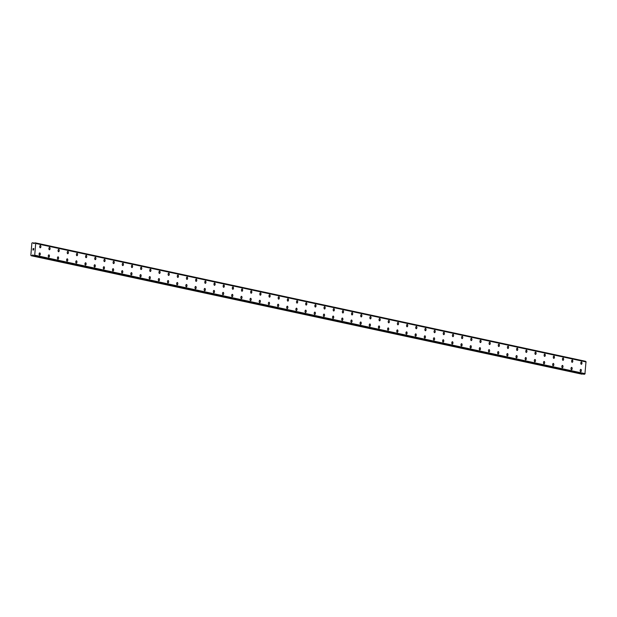 <?xml version="1.0" encoding="UTF-8"?>
<svg xmlns="http://www.w3.org/2000/svg" width="617" height="617" viewBox="0 0 617 617"><rect width="100%" height="100%" fill="white"/><g stroke="black" fill="none" stroke-linecap="round" stroke-linejoin="round"><path stroke-width="0.93" d="M580.805 369.367A1.165 0.578 -87.6 0 1 580.852 369.375A1.165 0.578 -87.6 0 1 581.337 370.609A1.165 0.578 -87.6 0 1 580.713 371.704A1.165 0.578 -87.6 0 1 580.666 371.696A1.165 0.578 -87.6 0 1 580.181 370.462A1.165 0.578 -87.6 0 1 580.805 369.367A1.165 0.578 -87.6 0 1 580.859 369.375A1.165 0.578 -87.6 0 1 581.337 370.609A1.165 0.578 -87.6 0 1 580.713 371.704M571.635 367.393A1.165 0.578 -87.6 0 1 571.681 367.4A1.165 0.578 -87.6 0 1 572.16 368.634A1.165 0.578 -87.6 0 1 571.535 369.73A1.165 0.578 -87.6 0 1 571.489 369.722A1.165 0.578 -87.6 0 1 571.01 368.488A1.165 0.578 -87.6 0 1 571.635 367.393A1.165 0.578 -87.6 0 1 571.689 367.4A1.165 0.578 -87.6 0 1 572.167 368.634A1.165 0.578 -87.6 0 1 571.543 369.73M562.465 365.418A1.165 0.578 -87.6 0 1 562.511 365.426A1.165 0.578 -87.6 0 1 562.989 366.66A1.165 0.578 -87.6 0 1 562.365 367.755A1.165 0.578 -87.6 0 1 562.318 367.747A1.165 0.578 -87.6 0 1 561.84 366.513A1.165 0.578 -87.6 0 1 562.465 365.418A1.165 0.578 -87.6 0 1 562.519 365.426A1.165 0.578 -87.6 0 1 562.997 366.66A1.165 0.578 -87.6 0 1 562.372 367.755M553.295 363.444A1.165 0.578 -87.6 0 1 553.349 363.452A1.165 0.578 -87.6 0 1 553.827 364.686A1.165 0.578 -87.6 0 1 553.202 365.781A1.165 0.578 -87.6 0 1 553.148 365.773A1.165 0.578 -87.6 0 1 552.67 364.539A1.165 0.578 -87.6 0 1 553.295 363.444A1.165 0.578 -87.6 0 1 553.341 363.452A1.165 0.578 -87.6 0 1 553.819 364.686A1.165 0.578 -87.6 0 1 553.194 365.781M544.125 361.477A1.165 0.578 -87.6 0 1 544.171 361.477A1.165 0.578 -87.6 0 1 544.649 362.711A1.165 0.578 -87.6 0 1 544.024 363.806A1.165 0.578 -87.6 0 1 543.978 363.799A1.165 0.578 -87.6 0 1 543.5 362.565A1.165 0.578 -87.6 0 1 544.125 361.477A1.165 0.578 -87.6 0 1 544.171 361.477A1.165 0.578 -87.6 0 1 544.657 362.711A1.165 0.578 -87.6 0 1 544.032 363.806M534.954 359.503A1.165 0.578 -87.6 0 1 535.001 359.503A1.165 0.578 -87.6 0 1 535.479 360.737A1.165 0.578 -87.6 0 1 534.854 361.832A1.165 0.578 -87.6 0 1 534.808 361.824A1.165 0.578 -87.6 0 1 534.33 360.59A1.165 0.578 -87.6 0 1 534.954 359.503A1.165 0.578 -87.6 0 1 535.001 359.503A1.165 0.578 -87.6 0 1 535.487 360.737A1.165 0.578 -87.6 0 1 534.862 361.832M525.784 357.528A1.165 0.578 -87.6 0 1 525.831 357.528A1.165 0.578 -87.6 0 1 526.309 358.762A1.165 0.578 -87.6 0 1 525.684 359.858A1.165 0.578 -87.6 0 1 525.638 359.85A1.165 0.578 -87.6 0 1 525.16 358.616A1.165 0.578 -87.6 0 1 525.784 357.528A1.165 0.578 -87.6 0 1 525.831 357.528A1.165 0.578 -87.6 0 1 526.309 358.762A1.165 0.578 -87.6 0 1 525.684 359.858M516.606 355.554A1.165 0.578 -87.6 0 1 516.66 355.554A1.165 0.578 -87.6 0 1 517.139 356.788A1.165 0.578 -87.6 0 1 516.514 357.883A1.165 0.578 -87.6 0 1 516.468 357.875A1.165 0.578 -87.6 0 1 515.989 356.641A1.165 0.578 -87.6 0 1 516.614 355.554A1.165 0.578 -87.6 0 1 516.66 355.554A1.165 0.578 -87.6 0 1 517.139 356.788A1.165 0.578 -87.6 0 1 516.514 357.883M507.436 353.58A1.165 0.578 -87.6 0 1 507.49 353.587A1.165 0.578 -87.6 0 1 507.968 354.814A1.165 0.578 -87.6 0 1 507.344 355.909A1.165 0.578 -87.6 0 1 507.297 355.901A1.165 0.578 -87.6 0 1 506.819 354.667A1.165 0.578 -87.6 0 1 507.444 353.58A1.165 0.578 -87.6 0 1 507.49 353.587A1.165 0.578 -87.6 0 1 507.968 354.814A1.165 0.578 -87.6 0 1 507.344 355.909M498.266 351.605A1.165 0.578 -87.6 0 1 498.32 351.613A1.165 0.578 -87.6 0 1 498.798 352.839A1.165 0.578 -87.6 0 1 498.174 353.934A1.165 0.578 -87.6 0 1 498.127 353.927A1.165 0.578 -87.6 0 1 497.649 352.693A1.165 0.578 -87.6 0 1 498.274 351.605A1.165 0.578 -87.6 0 1 498.32 351.613A1.165 0.578 -87.6 0 1 498.798 352.839A1.165 0.578 -87.6 0 1 498.174 353.934M489.096 349.631A1.165 0.578 -87.6 0 1 489.15 349.638A1.165 0.578 -87.6 0 1 489.628 350.872A1.165 0.578 -87.6 0 1 489.003 351.96A1.165 0.578 -87.6 0 1 488.957 351.952A1.165 0.578 -87.6 0 1 488.479 350.718A1.165 0.578 -87.6 0 1 489.104 349.631A1.165 0.578 -87.6 0 1 489.15 349.638A1.165 0.578 -87.6 0 1 489.628 350.872A1.165 0.578 -87.6 0 1 489.003 351.96M479.926 347.656A1.165 0.578 -87.6 0 1 479.98 347.664A1.165 0.578 -87.6 0 1 480.458 348.898A1.165 0.578 -87.6 0 1 479.833 349.986A1.165 0.578 -87.6 0 1 479.787 349.978A1.165 0.578 -87.6 0 1 479.301 348.744A1.165 0.578 -87.6 0 1 479.926 347.656A1.165 0.578 -87.6 0 1 479.98 347.664A1.165 0.578 -87.6 0 1 480.458 348.898A1.165 0.578 -87.6 0 1 479.833 349.986M470.756 345.682A1.165 0.578 -87.6 0 1 470.802 345.69A1.165 0.578 -87.6 0 1 471.288 346.924A1.165 0.578 -87.6 0 1 470.663 348.011A1.165 0.578 -87.6 0 1 470.617 348.003A1.165 0.578 -87.6 0 1 470.131 346.777A1.165 0.578 -87.6 0 1 470.756 345.682A1.165 0.578 -87.6 0 1 470.81 345.69A1.165 0.578 -87.6 0 1 471.288 346.924A1.165 0.578 -87.6 0 1 470.663 348.011M461.585 343.708A1.165 0.578 -87.6 0 1 461.632 343.715A1.165 0.578 -87.6 0 1 462.118 344.949A1.165 0.578 -87.6 0 1 461.493 346.037A1.165 0.578 -87.6 0 1 461.439 346.029A1.165 0.578 -87.6 0 1 460.961 344.803A1.165 0.578 -87.6 0 1 461.585 343.708A1.165 0.578 -87.6 0 1 461.639 343.715A1.165 0.578 -87.6 0 1 462.118 344.949A1.165 0.578 -87.6 0 1 461.493 346.037M452.415 341.733A1.165 0.578 -87.6 0 1 452.469 341.741A1.165 0.578 -87.6 0 1 452.947 342.975A1.165 0.578 -87.6 0 1 452.323 344.062A1.165 0.578 -87.6 0 1 452.269 344.062A1.165 0.578 -87.6 0 1 451.791 342.828A1.165 0.578 -87.6 0 1 452.415 341.733A1.165 0.578 -87.6 0 1 452.462 341.741A1.165 0.578 -87.6 0 1 452.94 342.975A1.165 0.578 -87.6 0 1 452.315 344.062M443.245 339.759A1.165 0.578 -87.6 0 1 443.291 339.766A1.165 0.578 -87.6 0 1 443.77 341A1.165 0.578 -87.6 0 1 443.145 342.088A1.165 0.578 -87.6 0 1 443.099 342.088A1.165 0.578 -87.6 0 1 442.62 340.854A1.165 0.578 -87.6 0 1 443.245 339.759A1.165 0.578 -87.6 0 1 443.299 339.766A1.165 0.578 -87.6 0 1 443.777 341A1.165 0.578 -87.6 0 1 443.153 342.088M434.075 337.784A1.165 0.578 -87.6 0 1 434.121 337.792A1.165 0.578 -87.6 0 1 434.599 339.026A1.165 0.578 -87.6 0 1 433.975 340.114A1.165 0.578 -87.6 0 1 433.928 340.114A1.165 0.578 -87.6 0 1 433.45 338.88A1.165 0.578 -87.6 0 1 434.075 337.784A1.165 0.578 -87.6 0 1 434.121 337.792A1.165 0.578 -87.6 0 1 434.607 339.026A1.165 0.578 -87.6 0 1 433.982 340.114M424.905 335.81A1.165 0.578 -87.6 0 1 424.951 335.818A1.165 0.578 -87.6 0 1 425.429 337.052A1.165 0.578 -87.6 0 1 424.804 338.139A1.165 0.578 -87.6 0 1 424.758 338.139A1.165 0.578 -87.6 0 1 424.28 336.905A1.165 0.578 -87.6 0 1 424.905 335.81A1.165 0.578 -87.6 0 1 424.951 335.818A1.165 0.578 -87.6 0 1 425.437 337.052A1.165 0.578 -87.6 0 1 424.812 338.139M415.735 333.836A1.165 0.578 -87.6 0 1 415.781 333.843A1.165 0.578 -87.6 0 1 416.267 335.077A1.165 0.578 -87.6 0 1 415.634 336.172A1.165 0.578 -87.6 0 1 415.588 336.165A1.165 0.578 -87.6 0 1 415.11 334.931A1.165 0.578 -87.6 0 1 415.735 333.836A1.165 0.578 -87.6 0 1 415.781 333.843A1.165 0.578 -87.6 0 1 416.259 335.077A1.165 0.578 -87.6 0 1 415.634 336.165M406.564 331.861A1.165 0.578 -87.6 0 1 406.611 331.869A1.165 0.578 -87.6 0 1 407.089 333.103A1.165 0.578 -87.6 0 1 406.464 334.198A1.165 0.578 -87.6 0 1 406.418 334.19A1.165 0.578 -87.6 0 1 405.94 332.956A1.165 0.578 -87.6 0 1 406.564 331.861A1.165 0.578 -87.6 0 1 406.611 331.869A1.165 0.578 -87.6 0 1 407.089 333.103A1.165 0.578 -87.6 0 1 406.464 334.198M397.387 329.887A1.165 0.578 -87.6 0 1 397.441 329.894A1.165 0.578 -87.6 0 1 397.919 331.128A1.165 0.578 -87.6 0 1 397.294 332.224A1.165 0.578 -87.6 0 1 397.248 332.216A1.165 0.578 -87.6 0 1 396.77 330.982A1.165 0.578 -87.6 0 1 397.394 329.887A1.165 0.578 -87.6 0 1 397.441 329.894A1.165 0.578 -87.6 0 1 397.919 331.128A1.165 0.578 -87.6 0 1 397.294 332.224M388.216 327.912A1.165 0.578 -87.6 0 1 388.27 327.92A1.165 0.578 -87.6 0 1 388.749 329.154A1.165 0.578 -87.6 0 1 388.124 330.249A1.165 0.578 -87.6 0 1 388.078 330.242A1.165 0.578 -87.6 0 1 387.599 329.008A1.165 0.578 -87.6 0 1 388.224 327.912A1.165 0.578 -87.6 0 1 388.27 327.92A1.165 0.578 -87.6 0 1 388.749 329.154A1.165 0.578 -87.6 0 1 388.124 330.249M379.046 325.938A1.165 0.578 -87.6 0 1 379.1 325.946A1.165 0.578 -87.6 0 1 379.578 327.18A1.165 0.578 -87.6 0 1 378.954 328.275A1.165 0.578 -87.6 0 1 378.907 328.267A1.165 0.578 -87.6 0 1 378.429 327.033A1.165 0.578 -87.6 0 1 379.054 325.938A1.165 0.578 -87.6 0 1 379.1 325.946A1.165 0.578 -87.6 0 1 379.578 327.18A1.165 0.578 -87.6 0 1 378.954 328.275M369.876 323.964A1.165 0.578 -87.6 0 1 369.93 323.971A1.165 0.578 -87.6 0 1 370.408 325.205A1.165 0.578 -87.6 0 1 369.784 326.3A1.165 0.578 -87.6 0 1 369.737 326.293A1.165 0.578 -87.6 0 1 369.259 325.059A1.165 0.578 -87.6 0 1 369.884 323.964A1.165 0.578 -87.6 0 1 369.93 323.971A1.165 0.578 -87.6 0 1 370.408 325.205A1.165 0.578 -87.6 0 1 369.784 326.3M360.706 321.989A1.165 0.578 -87.6 0 1 360.76 321.997A1.165 0.578 -87.6 0 1 361.238 323.231A1.165 0.578 -87.6 0 1 360.613 324.326A1.165 0.578 -87.6 0 1 360.567 324.318A1.165 0.578 -87.6 0 1 360.081 323.084A1.165 0.578 -87.6 0 1 360.706 321.989A1.165 0.578 -87.6 0 1 360.76 321.997A1.165 0.578 -87.6 0 1 361.238 323.231A1.165 0.578 -87.6 0 1 360.613 324.326M351.536 320.015A1.165 0.578 -87.6 0 1 351.582 320.022A1.165 0.578 -87.6 0 1 352.068 321.256A1.165 0.578 -87.6 0 1 351.443 322.352A1.165 0.578 -87.6 0 1 351.397 322.344A1.165 0.578 -87.6 0 1 350.911 321.11A1.165 0.578 -87.6 0 1 351.536 320.022A1.165 0.578 -87.6 0 1 351.59 320.022A1.165 0.578 -87.6 0 1 352.068 321.256A1.165 0.578 -87.6 0 1 351.443 322.352M342.366 318.048A1.165 0.578 -87.6 0 1 342.412 318.048A1.165 0.578 -87.6 0 1 342.898 319.282A1.165 0.578 -87.6 0 1 342.273 320.377A1.165 0.578 -87.6 0 1 342.219 320.37A1.165 0.578 -87.6 0 1 341.741 319.136A1.165 0.578 -87.6 0 1 342.366 318.048A1.165 0.578 -87.6 0 1 342.42 318.048A1.165 0.578 -87.6 0 1 342.898 319.282A1.165 0.578 -87.6 0 1 342.273 320.377M333.195 316.074A1.165 0.578 -87.6 0 1 333.242 316.074A1.165 0.578 -87.6 0 1 333.72 317.308A1.165 0.578 -87.6 0 1 333.095 318.403A1.165 0.578 -87.6 0 1 333.049 318.395A1.165 0.578 -87.6 0 1 332.571 317.161A1.165 0.578 -87.6 0 1 333.195 316.074A1.165 0.578 -87.6 0 1 333.249 316.074A1.165 0.578 -87.6 0 1 333.728 317.308A1.165 0.578 -87.6 0 1 333.103 318.403M324.025 314.099A1.165 0.578 -87.6 0 1 324.072 314.099A1.165 0.578 -87.6 0 1 324.55 315.333A1.165 0.578 -87.6 0 1 323.925 316.428A1.165 0.578 -87.6 0 1 323.879 316.421A1.165 0.578 -87.6 0 1 323.401 315.187A1.165 0.578 -87.6 0 1 324.025 314.099A1.165 0.578 -87.6 0 1 324.079 314.099A1.165 0.578 -87.6 0 1 324.557 315.333A1.165 0.578 -87.6 0 1 323.933 316.428M314.855 312.125A1.165 0.578 -87.6 0 1 314.901 312.125A1.165 0.578 -87.6 0 1 315.38 313.359A1.165 0.578 -87.6 0 1 314.755 314.454A1.165 0.578 -87.6 0 1 314.709 314.446A1.165 0.578 -87.6 0 1 314.23 313.212A1.165 0.578 -87.6 0 1 314.855 312.125A1.165 0.578 -87.6 0 1 314.901 312.133A1.165 0.578 -87.6 0 1 315.387 313.359A1.165 0.578 -87.6 0 1 314.763 314.454M305.685 310.15A1.165 0.578 -87.6 0 1 305.731 310.158A1.165 0.578 -87.6 0 1 306.217 311.384A1.165 0.578 -87.6 0 1 305.592 312.48A1.165 0.578 -87.6 0 1 305.538 312.472A1.165 0.578 -87.6 0 1 305.06 311.238A1.165 0.578 -87.6 0 1 305.685 310.15A1.165 0.578 -87.6 0 1 305.731 310.158A1.165 0.578 -87.6 0 1 306.209 311.384A1.165 0.578 -87.6 0 1 305.585 312.48M296.515 308.176A1.165 0.578 -87.6 0 1 296.561 308.184A1.165 0.578 -87.6 0 1 297.039 309.41A1.165 0.578 -87.6 0 1 296.415 310.505A1.165 0.578 -87.6 0 1 296.368 310.498A1.165 0.578 -87.6 0 1 295.89 309.264A1.165 0.578 -87.6 0 1 296.515 308.176A1.165 0.578 -87.6 0 1 296.561 308.184A1.165 0.578 -87.6 0 1 297.039 309.41A1.165 0.578 -87.6 0 1 296.415 310.505M287.337 306.202A1.165 0.578 -87.6 0 1 287.391 306.209A1.165 0.578 -87.6 0 1 287.869 307.443A1.165 0.578 -87.6 0 1 287.244 308.531A1.165 0.578 -87.6 0 1 287.198 308.523A1.165 0.578 -87.6 0 1 286.72 307.289A1.165 0.578 -87.6 0 1 287.345 306.202A1.165 0.578 -87.6 0 1 287.391 306.209A1.165 0.578 -87.6 0 1 287.869 307.443A1.165 0.578 -87.6 0 1 287.244 308.531M278.167 304.227A1.165 0.578 -87.6 0 1 278.221 304.235A1.165 0.578 -87.6 0 1 278.699 305.469A1.165 0.578 -87.6 0 1 278.074 306.556A1.165 0.578 -87.6 0 1 278.028 306.549A1.165 0.578 -87.6 0 1 277.55 305.315A1.165 0.578 -87.6 0 1 278.174 304.227A1.165 0.578 -87.6 0 1 278.221 304.235A1.165 0.578 -87.6 0 1 278.699 305.469A1.165 0.578 -87.6 0 1 278.074 306.556M268.997 302.253A1.165 0.578 -87.6 0 1 269.051 302.261A1.165 0.578 -87.6 0 1 269.529 303.495A1.165 0.578 -87.6 0 1 268.904 304.582A1.165 0.578 -87.6 0 1 268.858 304.574A1.165 0.578 -87.6 0 1 268.38 303.348A1.165 0.578 -87.6 0 1 269.004 302.253A1.165 0.578 -87.6 0 1 269.051 302.261A1.165 0.578 -87.6 0 1 269.529 303.495A1.165 0.578 -87.6 0 1 268.904 304.582M259.826 300.278A1.165 0.578 -87.6 0 1 259.88 300.286A1.165 0.578 -87.6 0 1 260.359 301.52A1.165 0.578 -87.6 0 1 259.734 302.608A1.165 0.578 -87.6 0 1 259.688 302.6A1.165 0.578 -87.6 0 1 259.209 301.374A1.165 0.578 -87.6 0 1 259.834 300.278A1.165 0.578 -87.6 0 1 259.88 300.286A1.165 0.578 -87.6 0 1 260.359 301.52A1.165 0.578 -87.6 0 1 259.734 302.608M250.656 298.304A1.165 0.578 -87.6 0 1 250.71 298.312A1.165 0.578 -87.6 0 1 251.188 299.546A1.165 0.578 -87.6 0 1 250.564 300.633A1.165 0.578 -87.6 0 1 250.517 300.633A1.165 0.578 -87.6 0 1 250.039 299.399A1.165 0.578 -87.6 0 1 250.664 298.304A1.165 0.578 -87.6 0 1 250.71 298.312A1.165 0.578 -87.6 0 1 251.188 299.546A1.165 0.578 -87.6 0 1 250.564 300.633M241.486 296.33A1.165 0.578 -87.6 0 1 241.532 296.337A1.165 0.578 -87.6 0 1 242.018 297.571A1.165 0.578 -87.6 0 1 241.394 298.659A1.165 0.578 -87.6 0 1 241.347 298.659A1.165 0.578 -87.6 0 1 240.861 297.425A1.165 0.578 -87.6 0 1 241.486 296.33A1.165 0.578 -87.6 0 1 241.54 296.337A1.165 0.578 -87.6 0 1 242.018 297.571A1.165 0.578 -87.6 0 1 241.394 298.659M232.316 294.355A1.165 0.578 -87.6 0 1 232.362 294.363A1.165 0.578 -87.6 0 1 232.848 295.597A1.165 0.578 -87.6 0 1 232.223 296.684A1.165 0.578 -87.6 0 1 232.177 296.684A1.165 0.578 -87.6 0 1 231.691 295.45A1.165 0.578 -87.6 0 1 232.316 294.355A1.165 0.578 -87.6 0 1 232.37 294.363A1.165 0.578 -87.6 0 1 232.848 295.597A1.165 0.578 -87.6 0 1 232.223 296.684M223.146 292.381A1.165 0.578 -87.6 0 1 223.192 292.389A1.165 0.578 -87.6 0 1 223.678 293.623A1.165 0.578 -87.6 0 1 223.045 294.71A1.165 0.578 -87.6 0 1 222.999 294.71A1.165 0.578 -87.6 0 1 222.521 293.476A1.165 0.578 -87.6 0 1 223.146 292.381A1.165 0.578 -87.6 0 1 223.2 292.389A1.165 0.578 -87.6 0 1 223.678 293.623A1.165 0.578 -87.6 0 1 223.053 294.71M213.976 290.406A1.165 0.578 -87.6 0 1 214.022 290.414A1.165 0.578 -87.6 0 1 214.5 291.648A1.165 0.578 -87.6 0 1 213.875 292.743A1.165 0.578 -87.6 0 1 213.829 292.736A1.165 0.578 -87.6 0 1 213.351 291.502A1.165 0.578 -87.6 0 1 213.976 290.406A1.165 0.578 -87.6 0 1 214.03 290.414A1.165 0.578 -87.6 0 1 214.508 291.648A1.165 0.578 -87.6 0 1 213.883 292.743M204.805 288.432A1.165 0.578 -87.6 0 1 204.859 288.44A1.165 0.578 -87.6 0 1 205.338 289.674A1.165 0.578 -87.6 0 1 204.713 290.769A1.165 0.578 -87.6 0 1 204.659 290.761A1.165 0.578 -87.6 0 1 204.181 289.527A1.165 0.578 -87.6 0 1 204.805 288.432A1.165 0.578 -87.6 0 1 204.852 288.44A1.165 0.578 -87.6 0 1 205.33 289.674A1.165 0.578 -87.6 0 1 204.705 290.769M195.635 286.458A1.165 0.578 -87.6 0 1 195.682 286.465A1.165 0.578 -87.6 0 1 196.16 287.699A1.165 0.578 -87.6 0 1 195.535 288.795A1.165 0.578 -87.6 0 1 195.489 288.787A1.165 0.578 -87.6 0 1 195.011 287.553A1.165 0.578 -87.6 0 1 195.635 286.458A1.165 0.578 -87.6 0 1 195.682 286.465A1.165 0.578 -87.6 0 1 196.167 287.699A1.165 0.578 -87.6 0 1 195.543 288.795M186.465 284.483A1.165 0.578 -87.6 0 1 186.511 284.491A1.165 0.578 -87.6 0 1 186.99 285.725A1.165 0.578 -87.6 0 1 186.365 286.82A1.165 0.578 -87.6 0 1 186.319 286.812A1.165 0.578 -87.6 0 1 185.84 285.578A1.165 0.578 -87.6 0 1 186.465 284.483A1.165 0.578 -87.6 0 1 186.511 284.491A1.165 0.578 -87.6 0 1 186.997 285.725A1.165 0.578 -87.6 0 1 186.373 286.82M177.295 282.509A1.165 0.578 -87.6 0 1 177.341 282.517A1.165 0.578 -87.6 0 1 177.819 283.751A1.165 0.578 -87.6 0 1 177.195 284.846A1.165 0.578 -87.6 0 1 177.148 284.838A1.165 0.578 -87.6 0 1 176.67 283.604A1.165 0.578 -87.6 0 1 177.295 282.509A1.165 0.578 -87.6 0 1 177.341 282.517A1.165 0.578 -87.6 0 1 177.819 283.751A1.165 0.578 -87.6 0 1 177.195 284.846M168.117 280.534A1.165 0.578 -87.6 0 1 168.171 280.542A1.165 0.578 -87.6 0 1 168.649 281.776A1.165 0.578 -87.6 0 1 168.025 282.871A1.165 0.578 -87.6 0 1 167.978 282.864A1.165 0.578 -87.6 0 1 167.5 281.63A1.165 0.578 -87.6 0 1 168.125 280.534A1.165 0.578 -87.6 0 1 168.171 280.542A1.165 0.578 -87.6 0 1 168.649 281.776A1.165 0.578 -87.6 0 1 168.025 282.871M158.947 278.56A1.165 0.578 -87.6 0 1 159.001 278.568A1.165 0.578 -87.6 0 1 159.479 279.802A1.165 0.578 -87.6 0 1 158.854 280.897A1.165 0.578 -87.6 0 1 158.808 280.889A1.165 0.578 -87.6 0 1 158.33 279.655A1.165 0.578 -87.6 0 1 158.955 278.56A1.165 0.578 -87.6 0 1 159.001 278.568A1.165 0.578 -87.6 0 1 159.479 279.802A1.165 0.578 -87.6 0 1 158.854 280.897M149.777 276.586A1.165 0.578 -87.6 0 1 149.831 276.593A1.165 0.578 -87.6 0 1 150.309 277.827A1.165 0.578 -87.6 0 1 149.684 278.923A1.165 0.578 -87.6 0 1 149.638 278.915A1.165 0.578 -87.6 0 1 149.16 277.681A1.165 0.578 -87.6 0 1 149.784 276.593A1.165 0.578 -87.6 0 1 149.831 276.593A1.165 0.578 -87.6 0 1 150.309 277.827A1.165 0.578 -87.6 0 1 149.684 278.923M140.607 274.619A1.165 0.578 -87.6 0 1 140.661 274.619A1.165 0.578 -87.6 0 1 141.139 275.853A1.165 0.578 -87.6 0 1 140.514 276.948A1.165 0.578 -87.6 0 1 140.468 276.94A1.165 0.578 -87.6 0 1 139.99 275.706A1.165 0.578 -87.6 0 1 140.614 274.619A1.165 0.578 -87.6 0 1 140.661 274.619A1.165 0.578 -87.6 0 1 141.139 275.853A1.165 0.578 -87.6 0 1 140.514 276.948M131.436 272.645A1.165 0.578 -87.6 0 1 131.49 272.645A1.165 0.578 -87.6 0 1 131.969 273.879A1.165 0.578 -87.6 0 1 131.344 274.974A1.165 0.578 -87.6 0 1 131.298 274.966A1.165 0.578 -87.6 0 1 130.812 273.732A1.165 0.578 -87.6 0 1 131.444 272.645A1.165 0.578 -87.6 0 1 131.49 272.645A1.165 0.578 -87.6 0 1 131.969 273.879A1.165 0.578 -87.6 0 1 131.344 274.974M122.266 270.67A1.165 0.578 -87.6 0 1 122.313 270.67A1.165 0.578 -87.6 0 1 122.798 271.904A1.165 0.578 -87.6 0 1 122.174 272.999A1.165 0.578 -87.6 0 1 122.127 272.992A1.165 0.578 -87.6 0 1 121.642 271.758A1.165 0.578 -87.6 0 1 122.266 270.67A1.165 0.578 -87.6 0 1 122.32 270.67A1.165 0.578 -87.6 0 1 122.798 271.904A1.165 0.578 -87.6 0 1 122.174 272.999M113.096 268.696A1.165 0.578 -87.6 0 1 113.142 268.696A1.165 0.578 -87.6 0 1 113.628 269.93A1.165 0.578 -87.6 0 1 113.004 271.025A1.165 0.578 -87.6 0 1 112.95 271.017A1.165 0.578 -87.6 0 1 112.471 269.783A1.165 0.578 -87.6 0 1 113.096 268.696A1.165 0.578 -87.6 0 1 113.15 268.703A1.165 0.578 -87.6 0 1 113.628 269.93A1.165 0.578 -87.6 0 1 113.004 271.025M103.926 266.721A1.165 0.578 -87.6 0 1 103.98 266.729A1.165 0.578 -87.6 0 1 104.458 267.955A1.165 0.578 -87.6 0 1 103.833 269.051A1.165 0.578 -87.6 0 1 103.779 269.043A1.165 0.578 -87.6 0 1 103.301 267.809A1.165 0.578 -87.6 0 1 103.926 266.721A1.165 0.578 -87.6 0 1 103.972 266.729A1.165 0.578 -87.6 0 1 104.45 267.955A1.165 0.578 -87.6 0 1 103.826 269.051M94.756 264.747A1.165 0.578 -87.6 0 1 94.802 264.755A1.165 0.578 -87.6 0 1 95.28 265.981A1.165 0.578 -87.6 0 1 94.656 267.076A1.165 0.578 -87.6 0 1 94.609 267.068A1.165 0.578 -87.6 0 1 94.131 265.834A1.165 0.578 -87.6 0 1 94.756 264.747A1.165 0.578 -87.6 0 1 94.81 264.755A1.165 0.578 -87.6 0 1 95.288 265.989A1.165 0.578 -87.6 0 1 94.663 267.076M85.586 262.773A1.165 0.578 -87.6 0 1 85.632 262.78A1.165 0.578 -87.6 0 1 86.11 264.014A1.165 0.578 -87.6 0 1 85.485 265.102A1.165 0.578 -87.6 0 1 85.439 265.094A1.165 0.578 -87.6 0 1 84.961 263.86A1.165 0.578 -87.6 0 1 85.586 262.773A1.165 0.578 -87.6 0 1 85.64 262.78A1.165 0.578 -87.6 0 1 86.118 264.014A1.165 0.578 -87.6 0 1 85.493 265.102M76.415 260.798A1.165 0.578 -87.6 0 1 76.462 260.806A1.165 0.578 -87.6 0 1 76.94 262.04A1.165 0.578 -87.6 0 1 76.315 263.127A1.165 0.578 -87.6 0 1 76.269 263.12A1.165 0.578 -87.6 0 1 75.791 261.886A1.165 0.578 -87.6 0 1 76.415 260.798A1.165 0.578 -87.6 0 1 76.462 260.806A1.165 0.578 -87.6 0 1 76.948 262.04A1.165 0.578 -87.6 0 1 76.323 263.127M67.245 258.824A1.165 0.578 -87.6 0 1 67.292 258.832A1.165 0.578 -87.6 0 1 67.77 260.065A1.165 0.578 -87.6 0 1 67.145 261.153A1.165 0.578 -87.6 0 1 67.099 261.145A1.165 0.578 -87.6 0 1 66.621 259.919A1.165 0.578 -87.6 0 1 67.245 258.824A1.165 0.578 -87.6 0 1 67.292 258.832A1.165 0.578 -87.6 0 1 67.777 260.065A1.165 0.578 -87.6 0 1 67.145 261.153M58.075 256.849A1.165 0.578 -87.6 0 1 58.121 256.857A1.165 0.578 -87.6 0 1 58.6 258.091A1.165 0.578 -87.6 0 1 57.975 259.179A1.165 0.578 -87.6 0 1 57.929 259.171A1.165 0.578 -87.6 0 1 57.45 257.945A1.165 0.578 -87.6 0 1 58.075 256.849A1.165 0.578 -87.6 0 1 58.121 256.857A1.165 0.578 -87.6 0 1 58.6 258.091A1.165 0.578 -87.6 0 1 57.975 259.179M48.897 254.875A1.165 0.578 -87.6 0 1 48.951 254.883A1.165 0.578 -87.6 0 1 49.429 256.117A1.165 0.578 -87.6 0 1 48.805 257.204A1.165 0.578 -87.6 0 1 48.758 257.204A1.165 0.578 -87.6 0 1 48.28 255.97A1.165 0.578 -87.6 0 1 48.905 254.875A1.165 0.578 -87.6 0 1 48.951 254.883A1.165 0.578 -87.6 0 1 49.429 256.117A1.165 0.578 -87.6 0 1 48.805 257.204M39.727 252.901A1.165 0.578 -87.6 0 1 39.781 252.908A1.165 0.578 -87.6 0 1 40.259 254.142A1.165 0.578 -87.6 0 1 39.635 255.23A1.165 0.578 -87.6 0 1 39.588 255.23A1.165 0.578 -87.6 0 1 39.11 253.996A1.165 0.578 -87.6 0 1 39.735 252.901A1.165 0.578 -87.6 0 1 39.781 252.908A1.165 0.578 -87.6 0 1 40.259 254.142A1.165 0.578 -87.6 0 1 39.635 255.23M581.43 361.948A1.165 0.578 -87.6 0 1 581.476 361.955A1.165 0.578 -87.6 0 1 581.954 363.189A1.165 0.578 -87.6 0 1 581.33 364.277A1.165 0.578 -87.6 0 1 581.283 364.277A1.165 0.578 -87.6 0 1 580.805 363.043A1.165 0.578 -87.6 0 1 581.43 361.948A1.165 0.578 -87.6 0 1 581.484 361.955A1.165 0.578 -87.6 0 1 581.962 363.189A1.165 0.578 -87.6 0 1 581.337 364.277M572.26 359.973A1.165 0.578 -87.6 0 1 572.306 359.981A1.165 0.578 -87.6 0 1 572.784 361.215A1.165 0.578 -87.6 0 1 572.16 362.302A1.165 0.578 -87.6 0 1 572.113 362.302A1.165 0.578 -87.6 0 1 571.635 361.068A1.165 0.578 -87.6 0 1 572.26 359.973A1.165 0.578 -87.6 0 1 572.306 359.981A1.165 0.578 -87.6 0 1 572.792 361.215A1.165 0.578 -87.6 0 1 572.167 362.31M563.09 357.999A1.165 0.578 -87.6 0 1 563.136 358.007A1.165 0.578 -87.6 0 1 563.622 359.241A1.165 0.578 -87.6 0 1 562.997 360.336A1.165 0.578 -87.6 0 1 562.943 360.328A1.165 0.578 -87.6 0 1 562.465 359.094A1.165 0.578 -87.6 0 1 563.09 357.999A1.165 0.578 -87.6 0 1 563.136 358.007A1.165 0.578 -87.6 0 1 563.614 359.241A1.165 0.578 -87.6 0 1 562.989 360.336M553.919 356.024A1.165 0.578 -87.6 0 1 553.966 356.032A1.165 0.578 -87.6 0 1 554.444 357.266A1.165 0.578 -87.6 0 1 553.819 358.361A1.165 0.578 -87.6 0 1 553.773 358.354A1.165 0.578 -87.6 0 1 553.295 357.12A1.165 0.578 -87.6 0 1 553.919 356.024A1.165 0.578 -87.6 0 1 553.966 356.032A1.165 0.578 -87.6 0 1 554.444 357.266A1.165 0.578 -87.6 0 1 553.819 358.361M544.742 354.05A1.165 0.578 -87.6 0 1 544.796 354.058A1.165 0.578 -87.6 0 1 545.274 355.292A1.165 0.578 -87.6 0 1 544.649 356.387A1.165 0.578 -87.6 0 1 544.603 356.379A1.165 0.578 -87.6 0 1 544.125 355.145A1.165 0.578 -87.6 0 1 544.749 354.05A1.165 0.578 -87.6 0 1 544.796 354.058A1.165 0.578 -87.6 0 1 545.274 355.292A1.165 0.578 -87.6 0 1 544.649 356.387M535.571 352.076A1.165 0.578 -87.6 0 1 535.625 352.083A1.165 0.578 -87.6 0 1 536.104 353.317A1.165 0.578 -87.6 0 1 535.479 354.413A1.165 0.578 -87.6 0 1 535.433 354.405A1.165 0.578 -87.6 0 1 534.954 353.171A1.165 0.578 -87.6 0 1 535.579 352.076A1.165 0.578 -87.6 0 1 535.625 352.083A1.165 0.578 -87.6 0 1 536.104 353.317A1.165 0.578 -87.6 0 1 535.479 354.413M526.401 350.101A1.165 0.578 -87.6 0 1 526.455 350.109A1.165 0.578 -87.6 0 1 526.933 351.343A1.165 0.578 -87.6 0 1 526.309 352.438A1.165 0.578 -87.6 0 1 526.262 352.43A1.165 0.578 -87.6 0 1 525.784 351.196A1.165 0.578 -87.6 0 1 526.409 350.101A1.165 0.578 -87.6 0 1 526.455 350.109A1.165 0.578 -87.6 0 1 526.933 351.343A1.165 0.578 -87.6 0 1 526.309 352.438M517.231 348.127A1.165 0.578 -87.6 0 1 517.285 348.135A1.165 0.578 -87.6 0 1 517.763 349.369A1.165 0.578 -87.6 0 1 517.139 350.464A1.165 0.578 -87.6 0 1 517.092 350.456A1.165 0.578 -87.6 0 1 516.614 349.222A1.165 0.578 -87.6 0 1 517.239 348.127A1.165 0.578 -87.6 0 1 517.285 348.135A1.165 0.578 -87.6 0 1 517.763 349.369A1.165 0.578 -87.6 0 1 517.139 350.464M508.061 346.152A1.165 0.578 -87.6 0 1 508.115 346.16A1.165 0.578 -87.6 0 1 508.593 347.394A1.165 0.578 -87.6 0 1 507.968 348.489A1.165 0.578 -87.6 0 1 507.922 348.482A1.165 0.578 -87.6 0 1 507.444 347.248A1.165 0.578 -87.6 0 1 508.069 346.16A1.165 0.578 -87.6 0 1 508.115 346.16A1.165 0.578 -87.6 0 1 508.593 347.394A1.165 0.578 -87.6 0 1 507.968 348.489M498.891 344.186A1.165 0.578 -87.6 0 1 498.937 344.186A1.165 0.578 -87.6 0 1 499.423 345.42A1.165 0.578 -87.6 0 1 498.798 346.515A1.165 0.578 -87.6 0 1 498.752 346.507A1.165 0.578 -87.6 0 1 498.266 345.273A1.165 0.578 -87.6 0 1 498.891 344.186A1.165 0.578 -87.6 0 1 498.945 344.186A1.165 0.578 -87.6 0 1 499.423 345.42A1.165 0.578 -87.6 0 1 498.798 346.515M489.721 342.211A1.165 0.578 -87.6 0 1 489.767 342.211A1.165 0.578 -87.6 0 1 490.253 343.445A1.165 0.578 -87.6 0 1 489.628 344.541A1.165 0.578 -87.6 0 1 489.582 344.533A1.165 0.578 -87.6 0 1 489.096 343.299A1.165 0.578 -87.6 0 1 489.721 342.211A1.165 0.578 -87.6 0 1 489.775 342.211A1.165 0.578 -87.6 0 1 490.253 343.445A1.165 0.578 -87.6 0 1 489.628 344.541M480.55 340.237A1.165 0.578 -87.6 0 1 480.597 340.237A1.165 0.578 -87.6 0 1 481.083 341.471A1.165 0.578 -87.6 0 1 480.45 342.566A1.165 0.578 -87.6 0 1 480.404 342.558A1.165 0.578 -87.6 0 1 479.926 341.324A1.165 0.578 -87.6 0 1 480.55 340.237A1.165 0.578 -87.6 0 1 480.604 340.237A1.165 0.578 -87.6 0 1 481.083 341.471A1.165 0.578 -87.6 0 1 480.458 342.566M471.38 338.263A1.165 0.578 -87.6 0 1 471.427 338.263A1.165 0.578 -87.6 0 1 471.905 339.497A1.165 0.578 -87.6 0 1 471.28 340.592A1.165 0.578 -87.6 0 1 471.234 340.584A1.165 0.578 -87.6 0 1 470.756 339.35A1.165 0.578 -87.6 0 1 471.38 338.263A1.165 0.578 -87.6 0 1 471.434 338.27A1.165 0.578 -87.6 0 1 471.912 339.497A1.165 0.578 -87.6 0 1 471.288 340.592M462.21 336.288A1.165 0.578 -87.6 0 1 462.264 336.296A1.165 0.578 -87.6 0 1 462.742 337.522A1.165 0.578 -87.6 0 1 462.118 338.617A1.165 0.578 -87.6 0 1 462.064 338.61A1.165 0.578 -87.6 0 1 461.585 337.376A1.165 0.578 -87.6 0 1 462.21 336.288A1.165 0.578 -87.6 0 1 462.256 336.296A1.165 0.578 -87.6 0 1 462.735 337.522A1.165 0.578 -87.6 0 1 462.11 338.617M453.04 334.314A1.165 0.578 -87.6 0 1 453.086 334.321A1.165 0.578 -87.6 0 1 453.564 335.548A1.165 0.578 -87.6 0 1 452.94 336.643A1.165 0.578 -87.6 0 1 452.893 336.635A1.165 0.578 -87.6 0 1 452.415 335.401A1.165 0.578 -87.6 0 1 453.04 334.314A1.165 0.578 -87.6 0 1 453.086 334.321A1.165 0.578 -87.6 0 1 453.572 335.555A1.165 0.578 -87.6 0 1 452.947 336.643M443.87 332.339A1.165 0.578 -87.6 0 1 443.916 332.347A1.165 0.578 -87.6 0 1 444.394 333.581A1.165 0.578 -87.6 0 1 443.77 334.669A1.165 0.578 -87.6 0 1 443.723 334.661A1.165 0.578 -87.6 0 1 443.245 333.427A1.165 0.578 -87.6 0 1 443.87 332.339A1.165 0.578 -87.6 0 1 443.916 332.347A1.165 0.578 -87.6 0 1 444.402 333.581A1.165 0.578 -87.6 0 1 443.777 334.669M434.7 330.365A1.165 0.578 -87.6 0 1 434.746 330.373A1.165 0.578 -87.6 0 1 435.224 331.607A1.165 0.578 -87.6 0 1 434.599 332.694A1.165 0.578 -87.6 0 1 434.553 332.686A1.165 0.578 -87.6 0 1 434.075 331.452A1.165 0.578 -87.6 0 1 434.7 330.365A1.165 0.578 -87.6 0 1 434.746 330.373A1.165 0.578 -87.6 0 1 435.224 331.607A1.165 0.578 -87.6 0 1 434.599 332.694M425.522 328.391A1.165 0.578 -87.6 0 1 425.576 328.398A1.165 0.578 -87.6 0 1 426.054 329.632A1.165 0.578 -87.6 0 1 425.429 330.72A1.165 0.578 -87.6 0 1 425.383 330.712A1.165 0.578 -87.6 0 1 424.905 329.486A1.165 0.578 -87.6 0 1 425.529 328.391A1.165 0.578 -87.6 0 1 425.576 328.398A1.165 0.578 -87.6 0 1 426.054 329.632A1.165 0.578 -87.6 0 1 425.429 330.72M416.352 326.416A1.165 0.578 -87.6 0 1 416.406 326.424A1.165 0.578 -87.6 0 1 416.884 327.658A1.165 0.578 -87.6 0 1 416.259 328.745A1.165 0.578 -87.6 0 1 416.213 328.738A1.165 0.578 -87.6 0 1 415.735 327.511A1.165 0.578 -87.6 0 1 416.359 326.416A1.165 0.578 -87.6 0 1 416.406 326.424A1.165 0.578 -87.6 0 1 416.884 327.658A1.165 0.578 -87.6 0 1 416.259 328.745M407.181 324.442A1.165 0.578 -87.6 0 1 407.235 324.449A1.165 0.578 -87.6 0 1 407.714 325.683A1.165 0.578 -87.6 0 1 407.089 326.771A1.165 0.578 -87.6 0 1 407.043 326.771A1.165 0.578 -87.6 0 1 406.564 325.537A1.165 0.578 -87.6 0 1 407.189 324.442A1.165 0.578 -87.6 0 1 407.235 324.449A1.165 0.578 -87.6 0 1 407.714 325.683A1.165 0.578 -87.6 0 1 407.089 326.771M398.011 322.467A1.165 0.578 -87.6 0 1 398.065 322.475A1.165 0.578 -87.6 0 1 398.543 323.709A1.165 0.578 -87.6 0 1 397.919 324.797A1.165 0.578 -87.6 0 1 397.872 324.797A1.165 0.578 -87.6 0 1 397.394 323.563A1.165 0.578 -87.6 0 1 398.019 322.467A1.165 0.578 -87.6 0 1 398.065 322.475A1.165 0.578 -87.6 0 1 398.543 323.709A1.165 0.578 -87.6 0 1 397.919 324.797M388.841 320.493A1.165 0.578 -87.6 0 1 388.895 320.501A1.165 0.578 -87.6 0 1 389.373 321.735A1.165 0.578 -87.6 0 1 388.749 322.822A1.165 0.578 -87.6 0 1 388.702 322.822A1.165 0.578 -87.6 0 1 388.216 321.588A1.165 0.578 -87.6 0 1 388.849 320.493A1.165 0.578 -87.6 0 1 388.895 320.501A1.165 0.578 -87.6 0 1 389.373 321.735A1.165 0.578 -87.6 0 1 388.749 322.822M379.671 318.519A1.165 0.578 -87.6 0 1 379.717 318.526A1.165 0.578 -87.6 0 1 380.203 319.76A1.165 0.578 -87.6 0 1 379.578 320.848A1.165 0.578 -87.6 0 1 379.532 320.848A1.165 0.578 -87.6 0 1 379.046 319.614A1.165 0.578 -87.6 0 1 379.671 318.519A1.165 0.578 -87.6 0 1 379.725 318.526A1.165 0.578 -87.6 0 1 380.203 319.76A1.165 0.578 -87.6 0 1 379.578 320.848M370.501 316.544A1.165 0.578 -87.6 0 1 370.547 316.552A1.165 0.578 -87.6 0 1 371.033 317.786A1.165 0.578 -87.6 0 1 370.408 318.881A1.165 0.578 -87.6 0 1 370.354 318.873A1.165 0.578 -87.6 0 1 369.876 317.639A1.165 0.578 -87.6 0 1 370.501 316.544A1.165 0.578 -87.6 0 1 370.555 316.552A1.165 0.578 -87.6 0 1 371.033 317.786A1.165 0.578 -87.6 0 1 370.408 318.881M361.331 314.57A1.165 0.578 -87.6 0 1 361.385 314.577A1.165 0.578 -87.6 0 1 361.863 315.811A1.165 0.578 -87.6 0 1 361.238 316.907A1.165 0.578 -87.6 0 1 361.184 316.899A1.165 0.578 -87.6 0 1 360.706 315.665A1.165 0.578 -87.6 0 1 361.331 314.57A1.165 0.578 -87.6 0 1 361.377 314.577A1.165 0.578 -87.6 0 1 361.855 315.811A1.165 0.578 -87.6 0 1 361.23 316.907M352.16 312.595A1.165 0.578 -87.6 0 1 352.207 312.603A1.165 0.578 -87.6 0 1 352.685 313.837A1.165 0.578 -87.6 0 1 352.06 314.932A1.165 0.578 -87.6 0 1 352.014 314.925A1.165 0.578 -87.6 0 1 351.536 313.691A1.165 0.578 -87.6 0 1 352.16 312.595A1.165 0.578 -87.6 0 1 352.214 312.603A1.165 0.578 -87.6 0 1 352.693 313.837A1.165 0.578 -87.6 0 1 352.068 314.932M342.99 310.621A1.165 0.578 -87.6 0 1 343.037 310.629A1.165 0.578 -87.6 0 1 343.515 311.863A1.165 0.578 -87.6 0 1 342.89 312.958A1.165 0.578 -87.6 0 1 342.844 312.95A1.165 0.578 -87.6 0 1 342.366 311.716A1.165 0.578 -87.6 0 1 342.99 310.621A1.165 0.578 -87.6 0 1 343.044 310.629A1.165 0.578 -87.6 0 1 343.522 311.863A1.165 0.578 -87.6 0 1 342.898 312.958M333.82 308.647A1.165 0.578 -87.6 0 1 333.866 308.654A1.165 0.578 -87.6 0 1 334.345 309.888A1.165 0.578 -87.6 0 1 333.72 310.983A1.165 0.578 -87.6 0 1 333.674 310.976A1.165 0.578 -87.6 0 1 333.195 309.742A1.165 0.578 -87.6 0 1 333.82 308.647A1.165 0.578 -87.6 0 1 333.866 308.654A1.165 0.578 -87.6 0 1 334.352 309.888A1.165 0.578 -87.6 0 1 333.728 310.983M324.65 306.672A1.165 0.578 -87.6 0 1 324.696 306.68A1.165 0.578 -87.6 0 1 325.174 307.914A1.165 0.578 -87.6 0 1 324.55 309.009A1.165 0.578 -87.6 0 1 324.503 309.001A1.165 0.578 -87.6 0 1 324.025 307.767A1.165 0.578 -87.6 0 1 324.65 306.672A1.165 0.578 -87.6 0 1 324.696 306.68A1.165 0.578 -87.6 0 1 325.182 307.914A1.165 0.578 -87.6 0 1 324.55 309.009M315.48 304.698A1.165 0.578 -87.6 0 1 315.526 304.705A1.165 0.578 -87.6 0 1 316.004 305.939A1.165 0.578 -87.6 0 1 315.38 307.035A1.165 0.578 -87.6 0 1 315.333 307.027A1.165 0.578 -87.6 0 1 314.855 305.793A1.165 0.578 -87.6 0 1 315.48 304.698A1.165 0.578 -87.6 0 1 315.526 304.705A1.165 0.578 -87.6 0 1 316.004 305.939A1.165 0.578 -87.6 0 1 315.38 307.035M306.302 302.731A1.165 0.578 -87.6 0 1 306.356 302.731A1.165 0.578 -87.6 0 1 306.834 303.965A1.165 0.578 -87.6 0 1 306.209 305.06A1.165 0.578 -87.6 0 1 306.163 305.053A1.165 0.578 -87.6 0 1 305.685 303.819A1.165 0.578 -87.6 0 1 306.31 302.731A1.165 0.578 -87.6 0 1 306.356 302.731A1.165 0.578 -87.6 0 1 306.834 303.965A1.165 0.578 -87.6 0 1 306.209 305.06M297.132 300.757A1.165 0.578 -87.6 0 1 297.186 300.757A1.165 0.578 -87.6 0 1 297.664 301.991A1.165 0.578 -87.6 0 1 297.039 303.086A1.165 0.578 -87.6 0 1 296.993 303.078A1.165 0.578 -87.6 0 1 296.515 301.844A1.165 0.578 -87.6 0 1 297.139 300.757A1.165 0.578 -87.6 0 1 297.186 300.757A1.165 0.578 -87.6 0 1 297.664 301.991A1.165 0.578 -87.6 0 1 297.039 303.086M287.962 298.782A1.165 0.578 -87.6 0 1 288.016 298.782A1.165 0.578 -87.6 0 1 288.494 300.016A1.165 0.578 -87.6 0 1 287.869 301.111A1.165 0.578 -87.6 0 1 287.823 301.104A1.165 0.578 -87.6 0 1 287.345 299.87A1.165 0.578 -87.6 0 1 287.969 298.782A1.165 0.578 -87.6 0 1 288.016 298.782A1.165 0.578 -87.6 0 1 288.494 300.016A1.165 0.578 -87.6 0 1 287.869 301.111M278.791 296.808A1.165 0.578 -87.6 0 1 278.845 296.808A1.165 0.578 -87.6 0 1 279.324 298.042A1.165 0.578 -87.6 0 1 278.699 299.137A1.165 0.578 -87.6 0 1 278.653 299.129A1.165 0.578 -87.6 0 1 278.174 297.895A1.165 0.578 -87.6 0 1 278.799 296.808A1.165 0.578 -87.6 0 1 278.845 296.808A1.165 0.578 -87.6 0 1 279.324 298.042A1.165 0.578 -87.6 0 1 278.699 299.137M269.621 294.833A1.165 0.578 -87.6 0 1 269.675 294.841A1.165 0.578 -87.6 0 1 270.153 296.067A1.165 0.578 -87.6 0 1 269.529 297.163A1.165 0.578 -87.6 0 1 269.482 297.155A1.165 0.578 -87.6 0 1 268.997 295.921A1.165 0.578 -87.6 0 1 269.621 294.833A1.165 0.578 -87.6 0 1 269.675 294.841A1.165 0.578 -87.6 0 1 270.153 296.067A1.165 0.578 -87.6 0 1 269.529 297.163M260.451 292.859A1.165 0.578 -87.6 0 1 260.497 292.867A1.165 0.578 -87.6 0 1 260.983 294.093A1.165 0.578 -87.6 0 1 260.359 295.188A1.165 0.578 -87.6 0 1 260.312 295.181A1.165 0.578 -87.6 0 1 259.826 293.947A1.165 0.578 -87.6 0 1 260.451 292.859A1.165 0.578 -87.6 0 1 260.505 292.867A1.165 0.578 -87.6 0 1 260.983 294.093A1.165 0.578 -87.6 0 1 260.359 295.188M251.281 290.885A1.165 0.578 -87.6 0 1 251.327 290.892A1.165 0.578 -87.6 0 1 251.813 292.119A1.165 0.578 -87.6 0 1 251.188 293.214A1.165 0.578 -87.6 0 1 251.134 293.206A1.165 0.578 -87.6 0 1 250.656 291.972A1.165 0.578 -87.6 0 1 251.281 290.885A1.165 0.578 -87.6 0 1 251.335 290.892A1.165 0.578 -87.6 0 1 251.813 292.126A1.165 0.578 -87.6 0 1 251.188 293.214M242.111 288.91A1.165 0.578 -87.6 0 1 242.157 288.918A1.165 0.578 -87.6 0 1 242.635 290.152A1.165 0.578 -87.6 0 1 242.011 291.239A1.165 0.578 -87.6 0 1 241.964 291.232A1.165 0.578 -87.6 0 1 241.486 289.998A1.165 0.578 -87.6 0 1 242.111 288.91A1.165 0.578 -87.6 0 1 242.165 288.918A1.165 0.578 -87.6 0 1 242.643 290.152A1.165 0.578 -87.6 0 1 242.018 291.239M232.941 286.936A1.165 0.578 -87.6 0 1 232.987 286.944A1.165 0.578 -87.6 0 1 233.465 288.178A1.165 0.578 -87.6 0 1 232.84 289.265A1.165 0.578 -87.6 0 1 232.794 289.257A1.165 0.578 -87.6 0 1 232.316 288.023A1.165 0.578 -87.6 0 1 232.941 286.936A1.165 0.578 -87.6 0 1 232.995 286.944A1.165 0.578 -87.6 0 1 233.473 288.178A1.165 0.578 -87.6 0 1 232.848 289.265M223.77 284.961A1.165 0.578 -87.6 0 1 223.817 284.969A1.165 0.578 -87.6 0 1 224.295 286.203A1.165 0.578 -87.6 0 1 223.67 287.291A1.165 0.578 -87.6 0 1 223.624 287.283A1.165 0.578 -87.6 0 1 223.146 286.057A1.165 0.578 -87.6 0 1 223.77 284.961A1.165 0.578 -87.6 0 1 223.817 284.969A1.165 0.578 -87.6 0 1 224.303 286.203A1.165 0.578 -87.6 0 1 223.678 287.291M214.6 282.987A1.165 0.578 -87.6 0 1 214.647 282.995A1.165 0.578 -87.6 0 1 215.132 284.229A1.165 0.578 -87.6 0 1 214.508 285.316A1.165 0.578 -87.6 0 1 214.454 285.309A1.165 0.578 -87.6 0 1 213.976 284.082A1.165 0.578 -87.6 0 1 214.6 282.987A1.165 0.578 -87.6 0 1 214.647 282.995A1.165 0.578 -87.6 0 1 215.125 284.229A1.165 0.578 -87.6 0 1 214.5 285.316M205.43 281.013A1.165 0.578 -87.6 0 1 205.476 281.02A1.165 0.578 -87.6 0 1 205.955 282.254A1.165 0.578 -87.6 0 1 205.33 283.342A1.165 0.578 -87.6 0 1 205.284 283.342A1.165 0.578 -87.6 0 1 204.805 282.108A1.165 0.578 -87.6 0 1 205.43 281.013A1.165 0.578 -87.6 0 1 205.476 281.02A1.165 0.578 -87.6 0 1 205.955 282.254A1.165 0.578 -87.6 0 1 205.33 283.342M196.26 279.038A1.165 0.578 -87.6 0 1 196.306 279.046A1.165 0.578 -87.6 0 1 196.784 280.28A1.165 0.578 -87.6 0 1 196.16 281.367A1.165 0.578 -87.6 0 1 196.113 281.367A1.165 0.578 -87.6 0 1 195.635 280.133A1.165 0.578 -87.6 0 1 196.26 279.038A1.165 0.578 -87.6 0 1 196.306 279.046A1.165 0.578 -87.6 0 1 196.784 280.28A1.165 0.578 -87.6 0 1 196.16 281.367M187.082 277.064A1.165 0.578 -87.6 0 1 187.136 277.072A1.165 0.578 -87.6 0 1 187.614 278.306A1.165 0.578 -87.6 0 1 186.99 279.393A1.165 0.578 -87.6 0 1 186.943 279.393A1.165 0.578 -87.6 0 1 186.465 278.159A1.165 0.578 -87.6 0 1 187.09 277.064A1.165 0.578 -87.6 0 1 187.136 277.072A1.165 0.578 -87.6 0 1 187.614 278.306A1.165 0.578 -87.6 0 1 186.99 279.393M177.912 275.089A1.165 0.578 -87.6 0 1 177.966 275.097A1.165 0.578 -87.6 0 1 178.444 276.331A1.165 0.578 -87.6 0 1 177.819 277.419A1.165 0.578 -87.6 0 1 177.773 277.419A1.165 0.578 -87.6 0 1 177.295 276.185A1.165 0.578 -87.6 0 1 177.92 275.089A1.165 0.578 -87.6 0 1 177.966 275.097A1.165 0.578 -87.6 0 1 178.444 276.331A1.165 0.578 -87.6 0 1 177.819 277.419M168.742 273.115A1.165 0.578 -87.6 0 1 168.796 273.123A1.165 0.578 -87.6 0 1 169.274 274.357A1.165 0.578 -87.6 0 1 168.649 275.452A1.165 0.578 -87.6 0 1 168.603 275.444A1.165 0.578 -87.6 0 1 168.125 274.21A1.165 0.578 -87.6 0 1 168.75 273.115A1.165 0.578 -87.6 0 1 168.796 273.123A1.165 0.578 -87.6 0 1 169.274 274.357A1.165 0.578 -87.6 0 1 168.649 275.452M159.572 271.141A1.165 0.578 -87.6 0 1 159.626 271.148A1.165 0.578 -87.6 0 1 160.104 272.382A1.165 0.578 -87.6 0 1 159.479 273.478A1.165 0.578 -87.6 0 1 159.433 273.47A1.165 0.578 -87.6 0 1 158.955 272.236A1.165 0.578 -87.6 0 1 159.579 271.141A1.165 0.578 -87.6 0 1 159.626 271.148A1.165 0.578 -87.6 0 1 160.104 272.382A1.165 0.578 -87.6 0 1 159.479 273.478M150.401 269.166A1.165 0.578 -87.6 0 1 150.455 269.174A1.165 0.578 -87.6 0 1 150.934 270.408A1.165 0.578 -87.6 0 1 150.309 271.503A1.165 0.578 -87.6 0 1 150.263 271.495A1.165 0.578 -87.6 0 1 149.777 270.261A1.165 0.578 -87.6 0 1 150.401 269.166A1.165 0.578 -87.6 0 1 150.455 269.174A1.165 0.578 -87.6 0 1 150.934 270.408A1.165 0.578 -87.6 0 1 150.309 271.503M141.231 267.192A1.165 0.578 -87.6 0 1 141.278 267.2A1.165 0.578 -87.6 0 1 141.763 268.434A1.165 0.578 -87.6 0 1 141.139 269.529A1.165 0.578 -87.6 0 1 141.092 269.521A1.165 0.578 -87.6 0 1 140.607 268.287A1.165 0.578 -87.6 0 1 141.231 267.192A1.165 0.578 -87.6 0 1 141.285 267.2A1.165 0.578 -87.6 0 1 141.763 268.434A1.165 0.578 -87.6 0 1 141.139 269.529M132.061 265.217A1.165 0.578 -87.6 0 1 132.107 265.225A1.165 0.578 -87.6 0 1 132.593 266.459A1.165 0.578 -87.6 0 1 131.961 267.554A1.165 0.578 -87.6 0 1 131.915 267.547A1.165 0.578 -87.6 0 1 131.436 266.313A1.165 0.578 -87.6 0 1 132.061 265.217A1.165 0.578 -87.6 0 1 132.115 265.225A1.165 0.578 -87.6 0 1 132.593 266.459A1.165 0.578 -87.6 0 1 131.969 267.554M122.891 263.243A1.165 0.578 -87.6 0 1 122.937 263.251A1.165 0.578 -87.6 0 1 123.415 264.485A1.165 0.578 -87.6 0 1 122.791 265.58A1.165 0.578 -87.6 0 1 122.744 265.572A1.165 0.578 -87.6 0 1 122.266 264.338A1.165 0.578 -87.6 0 1 122.891 263.243A1.165 0.578 -87.6 0 1 122.945 263.251A1.165 0.578 -87.6 0 1 123.423 264.485A1.165 0.578 -87.6 0 1 122.798 265.58M113.721 261.269A1.165 0.578 -87.6 0 1 113.775 261.276A1.165 0.578 -87.6 0 1 114.253 262.51A1.165 0.578 -87.6 0 1 113.628 263.606A1.165 0.578 -87.6 0 1 113.574 263.598A1.165 0.578 -87.6 0 1 113.096 262.364A1.165 0.578 -87.6 0 1 113.721 261.269A1.165 0.578 -87.6 0 1 113.767 261.276A1.165 0.578 -87.6 0 1 114.245 262.51A1.165 0.578 -87.6 0 1 113.621 263.606M104.551 259.302A1.165 0.578 -87.6 0 1 104.597 259.302A1.165 0.578 -87.6 0 1 105.075 260.536A1.165 0.578 -87.6 0 1 104.45 261.631A1.165 0.578 -87.6 0 1 104.404 261.623A1.165 0.578 -87.6 0 1 103.926 260.389A1.165 0.578 -87.6 0 1 104.551 259.302A1.165 0.578 -87.6 0 1 104.597 259.302A1.165 0.578 -87.6 0 1 105.083 260.536A1.165 0.578 -87.6 0 1 104.458 261.631M95.38 257.328A1.165 0.578 -87.6 0 1 95.427 257.328A1.165 0.578 -87.6 0 1 95.905 258.562A1.165 0.578 -87.6 0 1 95.28 259.657A1.165 0.578 -87.6 0 1 95.234 259.649A1.165 0.578 -87.6 0 1 94.756 258.415A1.165 0.578 -87.6 0 1 95.38 257.328A1.165 0.578 -87.6 0 1 95.427 257.328A1.165 0.578 -87.6 0 1 95.913 258.562A1.165 0.578 -87.6 0 1 95.288 259.657M86.21 255.353A1.165 0.578 -87.6 0 1 86.257 255.353A1.165 0.578 -87.6 0 1 86.735 256.587A1.165 0.578 -87.6 0 1 86.11 257.682A1.165 0.578 -87.6 0 1 86.064 257.675A1.165 0.578 -87.6 0 1 85.586 256.441A1.165 0.578 -87.6 0 1 86.21 255.353A1.165 0.578 -87.6 0 1 86.257 255.353A1.165 0.578 -87.6 0 1 86.735 256.587A1.165 0.578 -87.6 0 1 86.11 257.682M77.032 253.379A1.165 0.578 -87.6 0 1 77.086 253.379A1.165 0.578 -87.6 0 1 77.565 254.613A1.165 0.578 -87.6 0 1 76.94 255.708A1.165 0.578 -87.6 0 1 76.894 255.7A1.165 0.578 -87.6 0 1 76.415 254.466A1.165 0.578 -87.6 0 1 77.04 253.379A1.165 0.578 -87.6 0 1 77.086 253.379A1.165 0.578 -87.6 0 1 77.565 254.613A1.165 0.578 -87.6 0 1 76.94 255.708M67.862 251.404A1.165 0.578 -87.6 0 1 67.916 251.412A1.165 0.578 -87.6 0 1 68.394 252.638A1.165 0.578 -87.6 0 1 67.77 253.734A1.165 0.578 -87.6 0 1 67.723 253.726A1.165 0.578 -87.6 0 1 67.245 252.492A1.165 0.578 -87.6 0 1 67.87 251.404A1.165 0.578 -87.6 0 1 67.916 251.412A1.165 0.578 -87.6 0 1 68.394 252.638A1.165 0.578 -87.6 0 1 67.77 253.734M58.692 249.43A1.165 0.578 -87.6 0 1 58.746 249.438A1.165 0.578 -87.6 0 1 59.224 250.664A1.165 0.578 -87.6 0 1 58.6 251.759A1.165 0.578 -87.6 0 1 58.553 251.751A1.165 0.578 -87.6 0 1 58.075 250.517A1.165 0.578 -87.6 0 1 58.7 249.43A1.165 0.578 -87.6 0 1 58.746 249.438A1.165 0.578 -87.6 0 1 59.224 250.664A1.165 0.578 -87.6 0 1 58.6 251.759M49.522 247.456A1.165 0.578 -87.6 0 1 49.576 247.463A1.165 0.578 -87.6 0 1 50.054 248.697A1.165 0.578 -87.6 0 1 49.429 249.785A1.165 0.578 -87.6 0 1 49.383 249.777A1.165 0.578 -87.6 0 1 48.905 248.543A1.165 0.578 -87.6 0 1 49.53 247.456A1.165 0.578 -87.6 0 1 49.576 247.463A1.165 0.578 -87.6 0 1 50.054 248.697A1.165 0.578 -87.6 0 1 49.429 249.785M40.352 245.481A1.165 0.578 -87.6 0 1 40.406 245.489A1.165 0.578 -87.6 0 1 40.884 246.723A1.165 0.578 -87.6 0 1 40.259 247.81A1.165 0.578 -87.6 0 1 40.213 247.803A1.165 0.578 -87.6 0 1 39.735 246.569A1.165 0.578 -87.6 0 1 40.36 245.481A1.165 0.578 -87.6 0 1 40.406 245.489A1.165 0.578 -87.6 0 1 40.884 246.723A1.165 0.578 -87.6 0 1 40.259 247.81M33.781 248.682L33.742 249.145L33.781 248.682M33.094 248.651L33.056 249.121L33.048 248.589L33.842 248.62L33.742 249.145M33.842 248.62L33.048 248.589L33.002 249.114M33.611 249.507L33.488 250.032M33.017 249.553L32.979 250.055L33.017 249.553M32.979 250.055L32.979 249.422L33.495 249.97L33.673 249.607L33.434 249.924M32.979 249.422L32.925 250.047M33.511 243.445L34.359 243.314A0.455 0.393 102.1 0 0 34.737 242.905L35.339 242.913A0.455 0.393 102.1 0 0 35.717 243.306L34.699 255.415A0.455 0.393 102.1 0 0 34.259 255.77L33.657 255.731A0.455 0.393 102.1 0 0 33.364 255.299L33.372 255.299A0.455 0.393 102.1 0 1 33.364 255.299L32.732 254.975L31.999 255.615A0.47 0.401 102.1 0 1 31.698 255.731L30.85 255.322L31.876 243.083L32.794 242.743A0.47 0.401 102.1 0 1 33.071 242.89L34.066 243.561M585.795 361.716A0.455 0.393 102.1 0 1 585.587 361.361L35.285 242.851L585.525 361.292M33.719 255.816L584.507 374.218A0.455 0.393 102.1 0 1 584.947 373.856L585.988 361.755L35.763 243.314M31.143 255.708L581.947 374.172A0.47 0.401 -77.9 0 0 582.247 374.056L582.394 373.917M31.698 255.731L581.947 374.172M32.531 255.099L33.31 255.268M32.732 254.975L33.156 255.068M34.19 255.831L584.43 374.28M34.259 255.77L584.507 374.218M34.699 255.415L584.947 373.856M34.914 255.245L585.163 373.686M35.902 243.499L586.15 361.94M35.339 242.913L585.587 361.361M31.999 255.615L582.247 374.056M33.734 255.816L583.983 374.257M34.768 255.392L585.016 373.833M35.786 243.337L586.027 361.778M33.071 242.89L34.583 243.214M35.74 243.306L585.988 361.755"/></g></svg>

